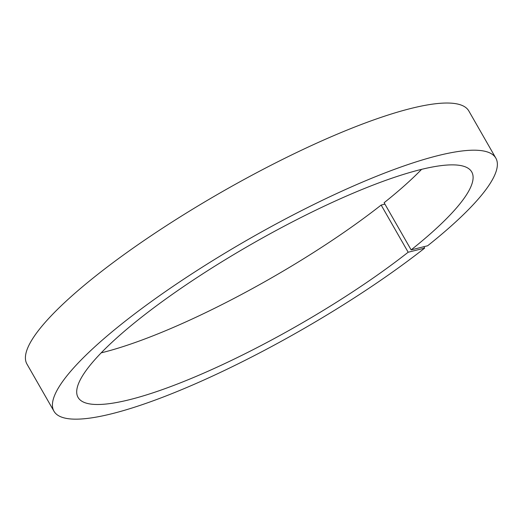 <?xml version="1.0" encoding="UTF-8"?>
<svg xmlns="http://www.w3.org/2000/svg" width="522" height="522" viewBox="0 0 522 522"><rect width="100%" height="100%" fill="white"/><g stroke="black" fill="none" stroke-linecap="round" stroke-linejoin="round"><path stroke-width="0.78" d="M421.593 169.35A226.835 46.771 -29.8 0 1 384.12 202.719L411.134 249.888L427.635 245.771A254.612 52.5 -29.8 0 0 495.841 158.146L468.828 110.977A254.612 52.5 -29.8 0 0 221.798 191.952A254.612 52.5 -29.8 0 0 26.942 364.049L53.962 411.219A254.612 52.5 -29.8 0 1 248.811 239.122A254.612 52.5 -29.8 0 1 495.841 158.146M384.929 204.122L381.158 205.061A226.835 46.771 -29.8 0 1 101.196 352.846M381.158 205.061L408.171 252.23A226.835 46.771 -29.8 0 1 205.466 372.375A226.835 46.771 -29.8 0 1 78.065 397.412A226.835 46.771 -29.8 0 1 251.656 244.094A226.835 46.771 -29.8 0 1 471.738 171.953A226.835 46.771 -29.8 0 1 411.134 249.888M408.171 252.23L424.673 248.113A254.612 52.5 -29.8 0 1 197.075 383.057A254.612 52.5 -29.8 0 1 53.962 411.219M423.864 246.71L424.673 248.113"/></g></svg>
